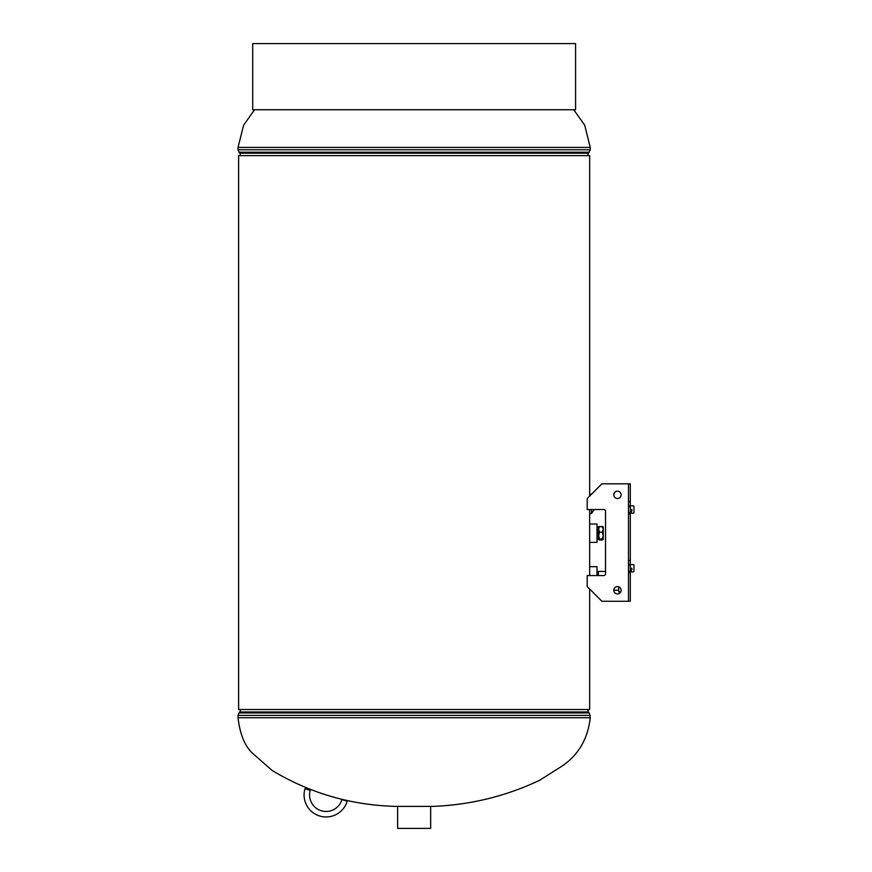 <?xml version="1.0" encoding="UTF-8"?>
<svg xmlns="http://www.w3.org/2000/svg" width="872" height="872" viewBox="0 0 872 872"><rect width="100%" height="100%" fill="white"/><g stroke="black" fill="none" stroke-linecap="round" stroke-linejoin="round"><path stroke-width="1.31" d="M589.527 575.389C589.668 566.517 589.668 566.517 589.527 575.389L589.527 575.564M589.527 533.195C589.668 524.323 589.668 524.323 589.527 533.195C589.668 542.068 589.668 542.068 589.527 533.195M591.499 494.206L589.657 494.206L589.657 496.048L589.657 155.641L238.623 155.641L238.623 709.525L238.623 155.641M589.657 589.047L589.657 709.525L238.623 709.525M589.657 526.307L589.657 510.262M590.257 717.743C587.892 738.726 578.561 754.792 562.287 765.954L539.605 780.309C505.891 796.245 470.335 804.943 432.948 806.382L395.343 806.382C350.936 805.129 309.854 793.149 272.086 770.434L252.815 753.506C244.923 746.367 239.996 734.453 238.034 717.743L590.257 717.743L589.319 712.947L238.961 712.947L238.034 715.4L590.257 715.4M594.246 509.521L591.499 513.466L591.499 509.521M597.004 575.564L597.004 566.669L589.657 566.669L589.657 575.564M589.657 524.018L589.657 542.362L597.004 542.362L597.004 524.018L589.657 524.018M430.659 806.382L430.659 828.4L397.632 828.4L397.632 806.382M618.717 586.802L618.717 591.892L620.733 591.892M605.539 571.422L598.388 571.422L598.388 575.564L598.116 571.422L598.116 575.564M597.004 571.716L598.116 571.422M598.072 575.564L598.072 571.487M597.571 571.596L597.571 575.564M597.167 575.564L597.167 571.683M597.309 571.422L597.309 575.564M597.462 575.564L597.462 571.422M598.617 539.615L598.541 526.655L598.617 539.615M597.004 527.593L597.462 526.721L598.029 527.527L598.072 538.863M597.494 535.67L597.462 526.721L597.494 535.67M597.026 527.593L597.026 538.798L597.462 539.659L598.029 538.852M599.598 532.236L598.617 529.326L599.598 526.416L598.617 526.884L602.258 526.416L603.239 529.326L602.258 532.236L603.239 535.626L602.258 539.016L599.598 539.016L598.617 535.626L599.598 532.236L602.258 532.236M602.258 539.016L603.239 539.495L602.258 539.975L599.598 539.975L598.617 539.495L599.598 539.016M599.598 539.975L598.617 539.495M602.258 527.364L603.239 526.884L602.258 526.416L603.239 526.884L603.239 528.923L603.239 526.884M603.239 531.789L603.239 530.296M603.239 537.457L603.239 536.662M603.239 539.495L602.258 539.975M603.239 529.718L603.239 535.626M603.239 536.095L603.239 539.43M347.209 801.15A22.018 22.018 0 0 1 319.882 816.072A22.018 22.018 0 0 1 304.96 788.757L310.247 790.304A16.514 16.514 0 0 0 321.441 810.797A16.514 16.514 0 0 0 341.933 799.602L347.209 801.15M252.706 109.741L575.585 109.741L575.585 43.6L252.706 43.6L252.706 109.741L252.706 43.6M631.917 510.589A0.73 0.73 0 0 0 631.252 509.521L630.303 509.521L631.252 509.521A0.73 0.73 0 0 1 631.917 510.589L631.143 512.137A0.73 0.73 0 0 0 631.808 513.194L633.236 513.194L631.808 513.194M631.917 569.285A0.73 0.73 0 0 0 631.252 568.228L630.303 568.228L631.252 568.228A0.73 0.73 0 0 1 631.917 569.285L631.143 570.844A0.73 0.73 0 0 0 631.808 571.901L633.236 571.901L631.808 571.901M628.472 572.632L628.472 571.901L630.303 571.901L630.303 572.632L628.472 572.632L628.472 601.255L601.865 601.255L587.194 586.573L587.194 575.564L603.697 575.564A1.831 1.831 0 0 0 605.539 573.732L605.539 511.363A1.831 1.831 0 0 0 603.697 509.521L587.194 509.521L587.194 498.522L601.865 483.84L630.303 483.84L630.303 505.858L633.236 505.858A0.73 0.73 0 0 1 633.966 506.588L633.966 512.464A0.73 0.73 0 0 1 633.236 513.194M630.303 513.924L628.472 513.924L628.472 513.194L630.303 513.194L630.303 564.566L633.236 564.566A0.73 0.73 0 0 1 633.966 565.296L633.966 571.171A0.73 0.73 0 0 1 633.236 571.901M628.472 513.924L628.472 564.566L630.303 564.566L630.303 571.901L628.472 571.901L628.472 564.566L630.303 564.566M633.236 505.858L628.472 505.858L628.472 483.84L628.472 505.858L630.303 505.858L630.303 513.194L628.472 513.194L628.472 505.858L630.303 505.858M628.472 571.901L628.472 601.255L630.303 601.255L630.303 572.632M628.472 560.434L630.303 560.434M628.472 501.727L630.303 501.727M617.463 593.919A3.673 3.673 0 0 1 613.79 590.246A3.673 3.673 0 0 1 617.463 586.573A3.673 3.673 0 0 1 621.126 590.246A3.673 3.673 0 0 1 617.463 593.919M617.463 498.522A3.673 3.673 0 0 1 613.79 494.849A3.673 3.673 0 0 1 617.463 491.176A3.673 3.673 0 0 1 621.126 494.849A3.673 3.673 0 0 1 617.463 498.522M633.236 564.566L628.472 564.566L628.472 513.194M605.539 511.363A1.831 1.831 0 0 0 603.697 509.521M633.966 565.296L633.966 571.171M633.966 506.588L633.966 512.464M240.77 709.525L239.844 711.977L588.447 711.977L589.319 712.947M573.743 109.741L584.709 125.23L590.257 147.423L238.034 147.423L243.582 125.23L254.537 109.741M590.257 147.423L590.257 149.777L588.447 153.2L239.844 153.2L240.77 155.641M589.319 152.219L238.961 152.219L238.034 149.777L590.257 149.777M628.472 571.171L630.303 571.171M628.472 565.296L630.303 565.296M628.472 512.464L630.303 512.464M628.472 506.588L630.303 506.588M589.657 568.511L589.657 542.362M238.034 717.743L238.034 715.4M239.844 711.977L238.961 712.947M588.447 711.977L587.51 709.525M238.034 147.423L238.034 149.777M239.844 153.2L238.961 152.219M588.447 153.2L587.51 155.641M589.657 513.466L591.499 513.466M618.717 590.246L613.79 590.246"/></g></svg>

